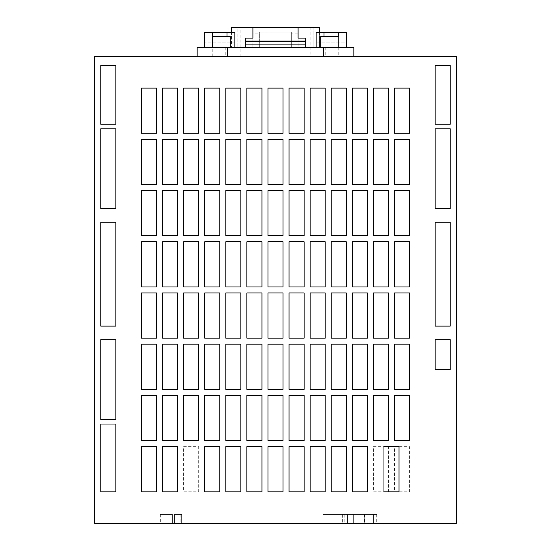 <?xml version="1.0" encoding="UTF-8"?>
<svg xmlns="http://www.w3.org/2000/svg" width="551" height="551" viewBox="0 0 551 551"><rect width="100%" height="100%" fill="white"/><g stroke="black" fill="none" stroke-linecap="round" stroke-linejoin="round"><path stroke-width="0.41" stroke-dasharray="2.75 2.07" d="M320.689 47.434L338.769 47.434L320.689 47.434L338.769 47.434L320.689 47.434L320.689 36.586L338.769 36.586L320.689 36.586L338.769 36.586L338.769 47.434L197.168 47.434L197.168 56.471L353.832 56.471L197.168 56.471M212.231 56.471L212.231 36.586L230.311 36.586L212.231 36.586L230.311 36.586L230.311 47.434M172.401 514.414L160.355 514.414L172.401 514.414L160.355 514.414L172.401 514.414L160.355 514.414L172.401 514.414L172.401 523.147L160.355 523.147L172.401 523.147L160.355 523.147L172.401 523.147L160.355 523.147L172.401 523.147L172.401 514.414L172.401 523.147M160.355 514.414L160.355 523.147M364.259 514.414L364.259 523.147L353.349 523.147L373.447 523.147L344.161 523.147L373.447 523.147L344.161 523.147L373.447 523.147L344.161 523.147L373.447 523.147L364.259 523.147L364.259 514.414L364.259 523.147L364.259 514.414L364.259 523.147L364.259 514.414L373.447 514.414L373.447 523.147L373.447 514.414L353.349 514.414L373.447 514.414L353.349 514.414L353.349 523.147L344.161 523.147L353.349 523.147L353.349 514.414L364.259 514.414L364.259 523.147L364.259 514.414L373.447 514.414L373.447 523.147L373.447 514.414L353.349 514.414L353.349 523.147L353.349 514.414L344.161 514.414L373.447 514.414L353.349 514.414L353.349 523.147L353.349 514.414L344.161 514.414L364.259 514.414M376.726 514.414L364.679 514.414L376.726 514.414L376.726 523.45L364.679 523.45L376.726 523.45M364.679 514.414L364.679 523.45M375.224 523.147L366.181 523.147L375.224 523.45M144.761 523.147L150.54 523.147L141.896 523.147L144.761 523.45M141.869 523.147L141.29 523.45L142.399 523.45L140.305 523.45L150.54 523.45L141.889 523.45M319.484 32.371L319.484 47.434L319.484 27.55L298.098 27.55L298.098 47.434L291.314 47.434L291.314 32.068L259.686 32.068L291.314 32.068L291.314 47.434L252.902 47.434L252.902 33.88L259.686 33.88L259.686 32.068L259.686 47.434L252.902 47.434L252.902 27.55L240.856 27.55L240.856 56.471M305.626 47.434L305.626 38.095L298.098 38.095L298.098 27.55L298.098 47.434L259.686 47.434L259.686 33.88M286.045 27.55L286.045 32.068L286.045 27.55L264.955 27.55L264.955 32.068L264.955 27.55L264.955 32.068L264.955 27.55L286.045 27.55L286.045 32.068L286.045 27.55L264.955 27.55L286.045 27.55M298.098 33.88L291.314 33.88M346.297 42.916L346.297 47.434L316.171 47.434L316.171 39.899L346.297 39.899L346.297 42.916L316.171 42.916L346.297 42.916M316.171 39.899L316.171 32.371L346.297 32.371L346.297 39.899M324.009 32.371L324.009 36.586M316.171 47.434L346.297 47.434M338.466 32.371L338.466 36.586M234.829 39.899L204.703 39.899L204.703 32.371L234.829 32.371L234.829 47.434L204.703 47.434L212.534 47.434L212.534 36.586M204.703 39.899L204.703 47.434M212.534 32.371L212.534 47.434L234.829 47.434M226.991 32.371L226.991 36.586M353.832 56.471L353.832 47.434L338.769 47.434L338.769 56.471M94.738 56.471L456.262 56.471L456.262 523.45L94.738 523.45L94.738 56.471M183.614 88.105L198.677 88.105L198.677 133.301L183.614 133.301L183.614 88.105L183.614 133.301L198.677 133.301L198.677 88.105L183.614 88.105L198.677 88.105L198.677 133.301L183.614 133.301L183.614 88.105M162.524 292.974L177.587 292.974L177.587 338.162L162.524 338.162L162.524 292.974L162.524 338.162L177.587 338.162L177.587 292.974L162.524 292.974L177.587 292.974L177.587 338.162L162.524 338.162L162.524 292.974M289.055 344.189L304.124 344.189L304.124 389.385L289.055 389.385L289.055 344.189L289.055 389.385L304.124 389.385L304.124 344.189L289.055 344.189L304.124 344.189L304.124 389.385L289.055 389.385L289.055 344.189M267.965 344.189L283.035 344.189L283.035 389.385L267.965 389.385L267.965 344.189L267.965 389.385L283.035 389.385L283.035 344.189L267.965 344.189L283.035 344.189L283.035 389.385L267.965 389.385L267.965 344.189M289.055 88.105L304.124 88.105L304.124 133.301L289.055 133.301L289.055 88.105L289.055 133.301L304.124 133.301L304.124 88.105L289.055 88.105L304.124 88.105L304.124 133.301L289.055 133.301L289.055 88.105M310.144 88.105L325.207 88.105L325.207 133.301L310.144 133.301L310.144 88.105L310.144 133.301L325.207 133.301L325.207 88.105L310.144 88.105L325.207 88.105L325.207 133.301L310.144 133.301L310.144 88.105M331.234 88.105L346.297 88.105L346.297 133.301L331.234 133.301L331.234 88.105L331.234 133.301L346.297 133.301L346.297 88.105L331.234 88.105L346.297 88.105L346.297 133.301L331.234 133.301L331.234 88.105M246.876 344.189L261.945 344.189L261.945 389.385L246.876 389.385L246.876 344.189L246.876 389.385L261.945 389.385L261.945 344.189L246.876 344.189L261.945 344.189L261.945 389.385L246.876 389.385L246.876 344.189M331.234 139.32L346.297 139.32L346.297 184.516L331.234 184.516L331.234 139.32L331.234 184.516L346.297 184.516L346.297 139.32L331.234 139.32L346.297 139.32L346.297 184.516L331.234 184.516L331.234 139.32M225.793 344.189L240.856 344.189L240.856 389.385L225.793 389.385L225.793 344.189L225.793 389.385L240.856 389.385L240.856 344.189L225.793 344.189L240.856 344.189L240.856 389.385L225.793 389.385L225.793 344.189M204.703 344.189L219.766 344.189L219.766 389.385L204.703 389.385L204.703 344.189L204.703 389.385L219.766 389.385L219.766 344.189L204.703 344.189L219.766 344.189L219.766 389.385L204.703 389.385L204.703 344.189M183.614 344.189L198.677 344.189L198.677 389.385L183.614 389.385L183.614 344.189L183.614 389.385L198.677 389.385L198.677 344.189L183.614 344.189L198.677 344.189L198.677 389.385L183.614 389.385L183.614 344.189M204.703 88.105L219.766 88.105L219.766 133.301L204.703 133.301L204.703 88.105L204.703 133.301L219.766 133.301L219.766 88.105L204.703 88.105L219.766 88.105L219.766 133.301L204.703 133.301L204.703 88.105M225.793 88.105L240.856 88.105L240.856 133.301L225.793 133.301L225.793 88.105L225.793 133.301L240.856 133.301L240.856 88.105L225.793 88.105L240.856 88.105L240.856 133.301L225.793 133.301L225.793 88.105M246.876 88.105L261.945 88.105L261.945 133.301L246.876 133.301L246.876 88.105L246.876 133.301L261.945 133.301L261.945 88.105L246.876 88.105L261.945 88.105L261.945 133.301L246.876 133.301L246.876 88.105M162.524 344.189L177.587 344.189L177.587 389.385L162.524 389.385L162.524 344.189L162.524 389.385L177.587 389.385L177.587 344.189L162.524 344.189L177.587 344.189L177.587 389.385L162.524 389.385L162.524 344.189M267.965 241.758L283.035 241.758L283.035 286.947L267.965 286.947L267.965 241.758L267.965 286.947L283.035 286.947L283.035 241.758L267.965 241.758L283.035 241.758L283.035 286.947L267.965 286.947L267.965 241.758M267.965 292.974L283.035 292.974L283.035 338.162L267.965 338.162L267.965 292.974L267.965 338.162L283.035 338.162L283.035 292.974L267.965 292.974L283.035 292.974L283.035 338.162L267.965 338.162L267.965 292.974M289.055 292.974L304.124 292.974L304.124 338.162L289.055 338.162L289.055 292.974L289.055 338.162L304.124 338.162L304.124 292.974L289.055 292.974L304.124 292.974L304.124 338.162L289.055 338.162L289.055 292.974M162.524 241.758L177.587 241.758L177.587 286.947L162.524 286.947L162.524 241.758L162.524 286.947L177.587 286.947L177.587 241.758L162.524 241.758L177.587 241.758L177.587 286.947L162.524 286.947L162.524 241.758M246.876 241.758L261.945 241.758L261.945 286.947L246.876 286.947L246.876 241.758L246.876 286.947L261.945 286.947L261.945 241.758L246.876 241.758L261.945 241.758L261.945 286.947L246.876 286.947L246.876 241.758M225.793 241.758L240.856 241.758L240.856 286.947L225.793 286.947L225.793 241.758L225.793 286.947L240.856 286.947L240.856 241.758L225.793 241.758L240.856 241.758L240.856 286.947L225.793 286.947L225.793 241.758M204.703 241.758L219.766 241.758L219.766 286.947L204.703 286.947L204.703 241.758L204.703 286.947L219.766 286.947L219.766 241.758L204.703 241.758L219.766 241.758L219.766 286.947L204.703 286.947L204.703 241.758M204.703 190.543L219.766 190.543L219.766 235.732L204.703 235.732L204.703 190.543L204.703 235.732L219.766 235.732L219.766 190.543L204.703 190.543L219.766 190.543L219.766 235.732L204.703 235.732L204.703 190.543M267.965 88.105L283.035 88.105L283.035 133.301L267.965 133.301L267.965 88.105L267.965 133.301L283.035 133.301L283.035 88.105L267.965 88.105L283.035 88.105L283.035 133.301L267.965 133.301L267.965 88.105M246.876 292.974L261.945 292.974L261.945 338.162L246.876 338.162L246.876 292.974L246.876 338.162L261.945 338.162L261.945 292.974L246.876 292.974L261.945 292.974L261.945 338.162L246.876 338.162L246.876 292.974M225.793 292.974L240.856 292.974L240.856 338.162L225.793 338.162L225.793 292.974L225.793 338.162L240.856 338.162L240.856 292.974L225.793 292.974L240.856 292.974L240.856 338.162L225.793 338.162L225.793 292.974M204.703 292.974L219.766 292.974L219.766 338.162L204.703 338.162L204.703 292.974L204.703 338.162L219.766 338.162L219.766 292.974L204.703 292.974L219.766 292.974L219.766 338.162L204.703 338.162L204.703 292.974M183.614 241.758L198.677 241.758L198.677 286.947L183.614 286.947L183.614 241.758L183.614 286.947L198.677 286.947L198.677 241.758L183.614 241.758L198.677 241.758L198.677 286.947L183.614 286.947L183.614 241.758M352.323 88.105L367.386 88.105L367.386 133.301L352.323 133.301L352.323 88.105L352.323 133.301L367.386 133.301L367.386 88.105L352.323 88.105L367.386 88.105L367.386 133.301L352.323 133.301L352.323 88.105M373.413 88.105L388.476 88.105L388.476 133.301L373.413 133.301L373.413 88.105L373.413 133.301L388.476 133.301L388.476 88.105L373.413 88.105L388.476 88.105L388.476 133.301L373.413 133.301L373.413 88.105M183.614 292.974L198.677 292.974L198.677 338.162L183.614 338.162L183.614 292.974L183.614 338.162L198.677 338.162L198.677 292.974L183.614 292.974L198.677 292.974L198.677 338.162L183.614 338.162L183.614 292.974M331.234 292.974L346.297 292.974L346.297 338.162L331.234 338.162L331.234 292.974L331.234 338.162L346.297 338.162L346.297 292.974L331.234 292.974L346.297 292.974L346.297 338.162L331.234 338.162L331.234 292.974M267.965 446.627L283.035 446.627L283.035 491.816L267.965 491.816L267.965 446.627L267.965 491.816L283.035 491.816L283.035 446.627L267.965 446.627L283.035 446.627L283.035 491.816L267.965 491.816L267.965 446.627M246.876 446.627L261.945 446.627L261.945 491.816L246.876 491.816L246.876 446.627L246.876 491.816L261.945 491.816L261.945 446.627L246.876 446.627L261.945 446.627L261.945 491.816L246.876 491.816L246.876 446.627M225.793 446.627L240.856 446.627L240.856 491.816L225.793 491.816L225.793 446.627L225.793 491.816L240.856 491.816L240.856 446.627L225.793 446.627L240.856 446.627L240.856 491.816L225.793 491.816L225.793 446.627M204.703 446.627L219.766 446.627L219.766 491.816L204.703 491.816L204.703 446.627L204.703 491.816L219.766 491.816L219.766 446.627L204.703 446.627L219.766 446.627L219.766 491.816L204.703 491.816L204.703 446.627M310.144 190.543L325.207 190.543L325.207 235.732L310.144 235.732L310.144 190.543L310.144 235.732L325.207 235.732L325.207 190.543L310.144 190.543L325.207 190.543L325.207 235.732L310.144 235.732L310.144 190.543M373.413 241.758L388.476 241.758L388.476 286.947L373.413 286.947L373.413 241.758L373.413 286.947L388.476 286.947L388.476 241.758L373.413 241.758L388.476 241.758L388.476 286.947L373.413 286.947L373.413 241.758M352.323 241.758L367.386 241.758L367.386 286.947L352.323 286.947L352.323 241.758L352.323 286.947L367.386 286.947L367.386 241.758L352.323 241.758L367.386 241.758L367.386 286.947L352.323 286.947L352.323 241.758M373.413 344.189L388.476 344.189L388.476 389.385L373.413 389.385L373.413 344.189L373.413 389.385L388.476 389.385L388.476 344.189L373.413 344.189L388.476 344.189L388.476 389.385L373.413 389.385L373.413 344.189M352.323 344.189L367.386 344.189L367.386 389.385L352.323 389.385L352.323 344.189L352.323 389.385L367.386 389.385L367.386 344.189L352.323 344.189L367.386 344.189L367.386 389.385L352.323 389.385L352.323 344.189M183.614 446.627L198.677 446.627L198.677 491.816L183.614 491.816L183.614 446.627L198.677 446.627L198.677 491.816L183.614 491.816L183.614 446.627M141.435 446.627L156.498 446.627L156.498 491.816L141.435 491.816L141.435 446.627L141.435 491.816L156.498 491.816L156.498 446.627L141.435 446.627L156.498 446.627L156.498 491.816L141.435 491.816L141.435 446.627M162.524 446.627L177.587 446.627L177.587 491.816L162.524 491.816L162.524 446.627L162.524 491.816L177.587 491.816L177.587 446.627L162.524 446.627L177.587 446.627L177.587 491.816L162.524 491.816L162.524 446.627M310.144 241.758L325.207 241.758L325.207 286.947L310.144 286.947L310.144 241.758L310.144 286.947L325.207 286.947L325.207 241.758L310.144 241.758L325.207 241.758L325.207 286.947L310.144 286.947L310.144 241.758M373.413 292.974L388.476 292.974L388.476 338.162L373.413 338.162L373.413 292.974L373.413 338.162L388.476 338.162L388.476 292.974L373.413 292.974L388.476 292.974L388.476 338.162L373.413 338.162L373.413 292.974M352.323 292.974L367.386 292.974L367.386 338.162L352.323 338.162L352.323 292.974L352.323 338.162L367.386 338.162L367.386 292.974L352.323 292.974L367.386 292.974L367.386 338.162L352.323 338.162L352.323 292.974M331.234 190.543L346.297 190.543L346.297 235.732L331.234 235.732L331.234 190.543L331.234 235.732L346.297 235.732L346.297 190.543L331.234 190.543L346.297 190.543L346.297 235.732L331.234 235.732L331.234 190.543M289.055 395.404L304.124 395.404L304.124 440.6L289.055 440.6L289.055 395.404L289.055 440.6L304.124 440.6L304.124 395.404L289.055 395.404L304.124 395.404L304.124 440.6L289.055 440.6L289.055 395.404M267.965 395.404L283.035 395.404L283.035 440.6L267.965 440.6L267.965 395.404L267.965 440.6L283.035 440.6L283.035 395.404L267.965 395.404L283.035 395.404L283.035 440.6L267.965 440.6L267.965 395.404M246.876 395.404L261.945 395.404L261.945 440.6L246.876 440.6L246.876 395.404L246.876 440.6L261.945 440.6L261.945 395.404L246.876 395.404L261.945 395.404L261.945 440.6L246.876 440.6L246.876 395.404M225.793 395.404L240.856 395.404L240.856 440.6L225.793 440.6L225.793 395.404L225.793 440.6L240.856 440.6L240.856 395.404L225.793 395.404L240.856 395.404L240.856 440.6L225.793 440.6L225.793 395.404M162.524 88.105L177.587 88.105L177.587 133.301L162.524 133.301L162.524 88.105L162.524 133.301L177.587 133.301L177.587 88.105L162.524 88.105L177.587 88.105L177.587 133.301L162.524 133.301L162.524 88.105M373.413 139.32L388.476 139.32L388.476 184.516L373.413 184.516L373.413 139.32L373.413 184.516L388.476 184.516L388.476 139.32L373.413 139.32L388.476 139.32L388.476 184.516L373.413 184.516L373.413 139.32M352.323 139.32L367.386 139.32L367.386 184.516L352.323 184.516L352.323 139.32L352.323 184.516L367.386 184.516L367.386 139.32L352.323 139.32L367.386 139.32L367.386 184.516L352.323 184.516L352.323 139.32M331.234 241.758L346.297 241.758L346.297 286.947L331.234 286.947L331.234 241.758L331.234 286.947L346.297 286.947L346.297 241.758L331.234 241.758L346.297 241.758L346.297 286.947L331.234 286.947L331.234 241.758M204.703 395.404L219.766 395.404L219.766 440.6L204.703 440.6L204.703 395.404L204.703 440.6L219.766 440.6L219.766 395.404L204.703 395.404L219.766 395.404L219.766 440.6L204.703 440.6L204.703 395.404M183.614 395.404L198.677 395.404L198.677 440.6L183.614 440.6L183.614 395.404L183.614 440.6L198.677 440.6L198.677 395.404L183.614 395.404L198.677 395.404L198.677 440.6L183.614 440.6L183.614 395.404M162.524 395.404L177.587 395.404L177.587 440.6L162.524 440.6L162.524 395.404L162.524 440.6L177.587 440.6L177.587 395.404L162.524 395.404L177.587 395.404L177.587 440.6L162.524 440.6L162.524 395.404M289.055 446.627L304.124 446.627L304.124 491.816L289.055 491.816L289.055 446.627L289.055 491.816L304.124 491.816L304.124 446.627L289.055 446.627L304.124 446.627L304.124 491.816L289.055 491.816L289.055 446.627M310.144 139.32L325.207 139.32L325.207 184.516L310.144 184.516L310.144 139.32L310.144 184.516L325.207 184.516L325.207 139.32L310.144 139.32L325.207 139.32L325.207 184.516L310.144 184.516L310.144 139.32M373.413 190.543L388.476 190.543L388.476 235.732L373.413 235.732L373.413 190.543L373.413 235.732L388.476 235.732L388.476 190.543L373.413 190.543L388.476 190.543L388.476 235.732L373.413 235.732L373.413 190.543M352.323 190.543L367.386 190.543L367.386 235.732L352.323 235.732L352.323 190.543L352.323 235.732L367.386 235.732L367.386 190.543L352.323 190.543L367.386 190.543L367.386 235.732L352.323 235.732L352.323 190.543M100.757 424.029L115.827 424.029L115.827 491.816L100.757 491.816L100.757 424.029L100.757 491.816L115.827 491.816L115.827 424.029L100.757 424.029L115.827 424.029L115.827 491.816L100.757 491.816L100.757 424.029M100.757 339.671L115.827 339.671L115.827 419.511L100.757 419.511L100.757 339.671L100.757 419.511L115.827 419.511L115.827 339.671L100.757 339.671L115.827 339.671L115.827 419.511L100.757 419.511L100.757 339.671M100.757 222.177L115.827 222.177L115.827 326.116L100.757 326.116L100.757 222.177L100.757 326.116L115.827 326.116L115.827 222.177L100.757 222.177L115.827 222.177L115.827 326.116L100.757 326.116L100.757 222.177M100.757 128.776L115.827 128.776L115.827 208.615L100.757 208.615L100.757 128.776L100.757 208.615L115.827 208.615L115.827 128.776L100.757 128.776L115.827 128.776L115.827 208.615L100.757 208.615L100.757 128.776M450.243 128.776L450.243 208.615L435.173 208.615L435.173 128.776L450.243 128.776L435.173 128.776L435.173 208.615L450.243 208.615L450.243 128.776L450.243 208.615L435.173 208.615L435.173 128.776L450.243 128.776M450.243 65.514L450.243 124.257L435.173 124.257L435.173 65.514L450.243 65.514L435.173 65.514L435.173 124.257L450.243 124.257L450.243 65.514L450.243 124.257L435.173 124.257L435.173 65.514L450.243 65.514M435.173 339.671L450.243 339.671L450.243 369.797L435.173 369.797L435.173 339.671L435.173 369.797L450.243 369.797L450.243 339.671L435.173 339.671L450.243 339.671L450.243 369.797L435.173 369.797L435.173 339.671M450.243 222.177L450.243 326.116L435.173 326.116L435.173 222.177L450.243 222.177L435.173 222.177L435.173 326.116L450.243 326.116L450.243 222.177L450.243 326.116L435.173 326.116L435.173 222.177L450.243 222.177M394.502 446.627L409.565 446.627L409.565 491.816L394.502 491.816L394.502 446.627L409.565 446.627L409.565 491.816L394.502 491.816L394.502 446.627M394.502 395.404L409.565 395.404L409.565 440.6L394.502 440.6L394.502 395.404L394.502 440.6L409.565 440.6L409.565 395.404L394.502 395.404L409.565 395.404L409.565 440.6L394.502 440.6L394.502 395.404M394.502 344.189L409.565 344.189L409.565 389.385L394.502 389.385L394.502 344.189L394.502 389.385L409.565 389.385L409.565 344.189L394.502 344.189L409.565 344.189L409.565 389.385L394.502 389.385L394.502 344.189M394.502 292.974L409.565 292.974L409.565 338.162L394.502 338.162L394.502 292.974L394.502 338.162L409.565 338.162L409.565 292.974L394.502 292.974L409.565 292.974L409.565 338.162L394.502 338.162L394.502 292.974M394.502 241.758L409.565 241.758L409.565 286.947L394.502 286.947L394.502 241.758L394.502 286.947L409.565 286.947L409.565 241.758L394.502 241.758L409.565 241.758L409.565 286.947L394.502 286.947L394.502 241.758M394.502 190.543L409.565 190.543L409.565 235.732L394.502 235.732L394.502 190.543L394.502 235.732L409.565 235.732L409.565 190.543L394.502 190.543L409.565 190.543L409.565 235.732L394.502 235.732L394.502 190.543M394.502 139.32L409.565 139.32L409.565 184.516L394.502 184.516L394.502 139.32L394.502 184.516L409.565 184.516L409.565 139.32L394.502 139.32L409.565 139.32L409.565 184.516L394.502 184.516L394.502 139.32M394.502 88.105L409.565 88.105L409.565 133.301L394.502 133.301L394.502 88.105L394.502 133.301L409.565 133.301L409.565 88.105L394.502 88.105L409.565 88.105L409.565 133.301L394.502 133.301L394.502 88.105M204.703 139.32L219.766 139.32L219.766 184.516L204.703 184.516L204.703 139.32L204.703 184.516L219.766 184.516L219.766 139.32L204.703 139.32L219.766 139.32L219.766 184.516L204.703 184.516L204.703 139.32M183.614 139.32L198.677 139.32L198.677 184.516L183.614 184.516L183.614 139.32L183.614 184.516L198.677 184.516L198.677 139.32L183.614 139.32L198.677 139.32L198.677 184.516L183.614 184.516L183.614 139.32M162.524 139.32L177.587 139.32L177.587 184.516L162.524 184.516L162.524 139.32L162.524 184.516L177.587 184.516L177.587 139.32L162.524 139.32L177.587 139.32L177.587 184.516L162.524 184.516L162.524 139.32M141.435 395.404L156.498 395.404L156.498 440.6L141.435 440.6L141.435 395.404L141.435 440.6L156.498 440.6L156.498 395.404L141.435 395.404L156.498 395.404L156.498 440.6L141.435 440.6L141.435 395.404M289.055 139.32L304.124 139.32L304.124 184.516L289.055 184.516L289.055 139.32L289.055 184.516L304.124 184.516L304.124 139.32L289.055 139.32L304.124 139.32L304.124 184.516L289.055 184.516L289.055 139.32M267.965 139.32L283.035 139.32L283.035 184.516L267.965 184.516L267.965 139.32L267.965 184.516L283.035 184.516L283.035 139.32L267.965 139.32L283.035 139.32L283.035 184.516L267.965 184.516L267.965 139.32M246.876 139.32L261.945 139.32L261.945 184.516L246.876 184.516L246.876 139.32L246.876 184.516L261.945 184.516L261.945 139.32L246.876 139.32L261.945 139.32L261.945 184.516L246.876 184.516L246.876 139.32M141.435 190.543L156.498 190.543L156.498 235.732L141.435 235.732L141.435 190.543L141.435 235.732L156.498 235.732L156.498 190.543L141.435 190.543L156.498 190.543L156.498 235.732L141.435 235.732L141.435 190.543M183.614 190.543L198.677 190.543L198.677 235.732L183.614 235.732L183.614 190.543L183.614 235.732L198.677 235.732L198.677 190.543L183.614 190.543L198.677 190.543L198.677 235.732L183.614 235.732L183.614 190.543M162.524 190.543L177.587 190.543L177.587 235.732L162.524 235.732L162.524 190.543L162.524 235.732L177.587 235.732L177.587 190.543L162.524 190.543L177.587 190.543L177.587 235.732L162.524 235.732L162.524 190.543M289.055 241.758L304.124 241.758L304.124 286.947L289.055 286.947L289.055 241.758L289.055 286.947L304.124 286.947L304.124 241.758L289.055 241.758L304.124 241.758L304.124 286.947L289.055 286.947L289.055 241.758M289.055 190.543L304.124 190.543L304.124 235.732L289.055 235.732L289.055 190.543L289.055 235.732L304.124 235.732L304.124 190.543L289.055 190.543L304.124 190.543L304.124 235.732L289.055 235.732L289.055 190.543M267.965 190.543L283.035 190.543L283.035 235.732L267.965 235.732L267.965 190.543L267.965 235.732L283.035 235.732L283.035 190.543L267.965 190.543L283.035 190.543L283.035 235.732L267.965 235.732L267.965 190.543M246.876 190.543L261.945 190.543L261.945 235.732L246.876 235.732L246.876 190.543L246.876 235.732L261.945 235.732L261.945 190.543L246.876 190.543L261.945 190.543L261.945 235.732L246.876 235.732L246.876 190.543M225.793 190.543L240.856 190.543L240.856 235.732L225.793 235.732L225.793 190.543L225.793 235.732L240.856 235.732L240.856 190.543L225.793 190.543L240.856 190.543L240.856 235.732L225.793 235.732L225.793 190.543M225.793 139.32L240.856 139.32L240.856 184.516L225.793 184.516L225.793 139.32L225.793 184.516L240.856 184.516L240.856 139.32L225.793 139.32L240.856 139.32L240.856 184.516L225.793 184.516L225.793 139.32M331.234 389.385L331.234 344.189L346.297 344.189L346.297 389.385L331.234 389.385L346.297 389.385L346.297 344.189L331.234 344.189L331.234 389.385L331.234 344.189L346.297 344.189L346.297 389.385L331.234 389.385M310.144 344.189L325.207 344.189L325.207 389.385L310.144 389.385L310.144 344.189L310.144 389.385L325.207 389.385L325.207 344.189L310.144 344.189L325.207 344.189L325.207 389.385L310.144 389.385L310.144 344.189M373.413 395.404L388.476 395.404L388.476 440.6L373.413 440.6L373.413 395.404L373.413 440.6L388.476 440.6L388.476 395.404L373.413 395.404L388.476 395.404L388.476 440.6L373.413 440.6L373.413 395.404M352.323 395.404L367.386 395.404L367.386 440.6L352.323 440.6L352.323 395.404L352.323 440.6L367.386 440.6L367.386 395.404L352.323 395.404L367.386 395.404L367.386 440.6L352.323 440.6L352.323 395.404M331.234 395.404L346.297 395.404L346.297 440.6L331.234 440.6L331.234 395.404L331.234 440.6L346.297 440.6L346.297 395.404L331.234 395.404L346.297 395.404L346.297 440.6L331.234 440.6L331.234 395.404M100.757 65.514L115.827 65.514L115.827 124.257L100.757 124.257L100.757 65.514L100.757 124.257L115.827 124.257L115.827 65.514L100.757 65.514L115.827 65.514L115.827 124.257L100.757 124.257L100.757 65.514M141.435 133.301L141.435 88.105L156.498 88.105L156.498 133.301L141.435 133.301L156.498 133.301L156.498 88.105L141.435 88.105L141.435 133.301L141.435 88.105L156.498 88.105L156.498 133.301L141.435 133.301M141.435 344.189L156.498 344.189L156.498 389.385L141.435 389.385L141.435 344.189L141.435 389.385L156.498 389.385L156.498 344.189L141.435 344.189L156.498 344.189L156.498 389.385L141.435 389.385L141.435 344.189M141.435 292.974L156.498 292.974L156.498 338.162L141.435 338.162L141.435 292.974L141.435 338.162L156.498 338.162L156.498 292.974L141.435 292.974L156.498 292.974L156.498 338.162L141.435 338.162L141.435 292.974M141.435 241.758L156.498 241.758L156.498 286.947L141.435 286.947L141.435 241.758L141.435 286.947L156.498 286.947L156.498 241.758L141.435 241.758L156.498 241.758L156.498 286.947L141.435 286.947L141.435 241.758M373.413 446.627L388.476 446.627L388.476 491.816L373.413 491.816L373.413 446.627L388.476 446.627L388.476 491.816L373.413 491.816L373.413 446.627M310.144 395.404L325.207 395.404L325.207 440.6L310.144 440.6L310.144 395.404L310.144 440.6L325.207 440.6L325.207 395.404L310.144 395.404L325.207 395.404L325.207 440.6L310.144 440.6L310.144 395.404M310.144 446.627L325.207 446.627L325.207 491.816L310.144 491.816L310.144 446.627L310.144 491.816L325.207 491.816L325.207 446.627L310.144 446.627L325.207 446.627L325.207 491.816L310.144 491.816L310.144 446.627M141.435 139.32L156.498 139.32L156.498 184.516L141.435 184.516L141.435 139.32L141.435 184.516L156.498 184.516L156.498 139.32L141.435 139.32L156.498 139.32L156.498 184.516L141.435 184.516L141.435 139.32M310.144 292.974L325.207 292.974L325.207 338.162L310.144 338.162L310.144 292.974L310.144 338.162L325.207 338.162L325.207 292.974L310.144 292.974L325.207 292.974L325.207 338.162L310.144 338.162L310.144 292.974M398.421 523.45L306.831 523.45L398.421 523.45M195.364 523.45L153.784 523.147L195.364 523.45M107.906 523.45L100.757 523.45L107.906 523.147M111.268 523.45L114.463 523.45L108.995 523.147L114.463 523.147L111.268 523.45M121.482 523.45L115.951 523.147L121.482 523.45M115.634 523.45L115.951 523.147L115.386 523.147L115.634 523.45M128.052 523.45L130.332 523.147L125.635 523.147L128.052 523.45M129.733 523.45L129.988 523.147L129.409 523.147L129.733 523.45M124.257 523.45L129.409 523.147L124.257 523.45M133.535 523.45L139.348 523.45L133.535 523.45M150.54 523.45L142.757 523.45L150.54 523.147M144.011 523.45L142.619 523.147L144.011 523.45M135.911 523.147L139.348 523.147L135.408 523.147L138.907 523.147L135.911 523.45M120.104 523.45L117.329 523.147L120.104 523.45M108.017 523.147L100.757 523.147L108.017 523.147M105.42 523.147L103.037 523.147L105.42 523.45M105.73 523.147L103.037 523.147L105.73 523.45M352.323 446.627L352.323 491.816L367.386 491.816L367.386 446.627L352.323 446.627M331.234 446.627L331.234 491.816L346.297 491.816L346.297 446.627L331.234 446.627M383.957 446.627L383.957 491.816L399.02 491.816L399.02 446.627L383.957 446.627M176.017 523.147L181.658 523.147L174.515 523.147L181.658 523.147L174.515 523.147L176.017 523.147L176.017 514.414L181.658 514.414L181.658 523.147L180.122 523.147L181.658 523.147L181.658 514.414L174.515 514.414L174.515 523.147L174.515 514.414L181.658 514.414L181.658 523.147L181.658 514.414L174.515 514.414L174.515 523.147L174.515 514.414L181.658 514.414L181.658 523.147L181.658 514.414L174.515 514.414L174.515 523.147L174.515 514.414L176.017 514.414L176.017 523.147M306.831 523.147L398.421 523.147L306.831 523.147M347.412 523.147L323.1 523.147L347.509 523.147L323.1 523.147L347.509 523.147L323.1 523.147L347.509 523.147L342.385 523.147L347.412 523.147L347.509 514.414L347.509 523.147L323.1 523.147L347.509 523.147L347.509 514.414L342.385 514.414L347.412 514.414L347.412 523.147L347.509 514.414L323.1 514.414L347.509 514.414L347.509 523.147L347.509 514.414L342.385 514.414L347.412 514.414L347.412 523.147L347.509 514.414L323.1 514.414L323.1 523.147L323.1 514.414L347.509 514.414L347.509 523.147L347.509 514.414L342.385 514.414L347.412 514.414L347.412 523.147L347.509 514.414L323.1 514.414L323.1 523.147L323.1 514.414L347.509 514.414L347.509 523.147L347.509 514.414L342.385 514.414L347.412 514.414L347.412 523.147M353.349 514.414L353.349 523.147L353.349 514.414L344.161 514.414L353.349 514.414M323.1 514.414L323.1 523.147L323.1 514.414L347.509 514.414L323.1 514.414L323.1 523.147L323.1 514.414M310.144 27.55L310.144 56.471M225.793 47.434L225.793 56.471M240.856 27.55L237.839 27.55L237.839 47.434L237.839 27.55L231.516 27.55L231.516 47.434L231.516 32.371M325.207 47.434L325.207 56.471M313.161 27.55L313.161 47.434L313.161 27.55M298.098 27.55L252.902 27.55L252.902 33.88M252.902 27.55L252.902 38.095L245.374 38.095L245.374 47.434M234.829 42.916L204.703 42.916L234.829 42.916M180.122 514.414L180.122 523.147L180.122 514.414M344.161 514.414L344.161 523.147L344.161 514.414M342.385 514.414L342.385 523.147L342.385 514.414"/><path stroke-width="0.83" d="M212.231 47.434L212.231 36.586L230.311 36.586L230.311 47.434M320.689 47.434L320.689 36.586L338.769 36.586L338.769 47.434M346.297 47.434L346.297 32.371L316.171 32.371L316.171 47.434M324.009 36.586L324.009 32.371M338.466 32.371L338.466 36.586M234.829 47.434L234.829 32.371L204.703 32.371L204.703 47.434M212.534 36.586L212.534 32.371M226.991 32.371L226.991 36.586M197.168 56.471L197.168 47.434L353.832 47.434L353.832 56.471M94.738 56.471L456.262 56.471L456.262 523.45L94.738 523.45L94.738 56.471M399.02 491.816L399.02 446.627L383.957 446.627L383.957 491.816L399.02 491.816M450.243 369.797L450.243 339.671L435.173 339.671L435.173 369.797L450.243 369.797M435.173 326.116L450.243 326.116L450.243 222.177L435.173 222.177L435.173 326.116M435.173 124.257L450.243 124.257L450.243 65.514L435.173 65.514L435.173 124.257M435.173 208.615L450.243 208.615L450.243 128.776L435.173 128.776L435.173 208.615M115.827 491.816L115.827 424.029L100.757 424.029L100.757 491.816L115.827 491.816M115.827 419.511L115.827 339.671L100.757 339.671L100.757 419.511L115.827 419.511M115.827 326.116L115.827 222.177L100.757 222.177L100.757 326.116L115.827 326.116M115.827 208.615L115.827 128.776L100.757 128.776L100.757 208.615L115.827 208.615M115.827 124.257L115.827 65.514L100.757 65.514L100.757 124.257L115.827 124.257M267.965 235.732L283.035 235.732L283.035 190.543L267.965 190.543L267.965 235.732M289.055 235.732L304.124 235.732L304.124 190.543L289.055 190.543L289.055 235.732M162.524 184.516L177.587 184.516L177.587 139.32L162.524 139.32L162.524 184.516M183.614 184.516L198.677 184.516L198.677 139.32L183.614 139.32L183.614 184.516M204.703 184.516L219.766 184.516L219.766 139.32L204.703 139.32L204.703 184.516M225.793 184.516L240.856 184.516L240.856 139.32L225.793 139.32L225.793 184.516M246.876 184.516L261.945 184.516L261.945 139.32L246.876 139.32L246.876 184.516M267.965 184.516L283.035 184.516L283.035 139.32L267.965 139.32L267.965 184.516M162.524 235.732L177.587 235.732L177.587 190.543L162.524 190.543L162.524 235.732M289.055 286.947L304.124 286.947L304.124 241.758L289.055 241.758L289.055 286.947M267.965 286.947L283.035 286.947L283.035 241.758L267.965 241.758L267.965 286.947M246.876 286.947L261.945 286.947L261.945 241.758L246.876 241.758L246.876 286.947M183.614 235.732L198.677 235.732L198.677 190.543L183.614 190.543L183.614 235.732M204.703 235.732L219.766 235.732L219.766 190.543L204.703 190.543L204.703 235.732M225.793 235.732L240.856 235.732L240.856 190.543L225.793 190.543L225.793 235.732M246.876 235.732L261.945 235.732L261.945 190.543L246.876 190.543L246.876 235.732M141.435 133.301L156.498 133.301L156.498 88.105L141.435 88.105L141.435 133.301M141.435 184.516L156.498 184.516L156.498 139.32L141.435 139.32L141.435 184.516M141.435 235.732L156.498 235.732L156.498 190.543L141.435 190.543L141.435 235.732M141.435 286.947L156.498 286.947L156.498 241.758L141.435 241.758L141.435 286.947M289.055 184.516L304.124 184.516L304.124 139.32L289.055 139.32L289.055 184.516M141.435 440.6L156.498 440.6L156.498 395.404L141.435 395.404L141.435 440.6M141.435 389.385L156.498 389.385L156.498 344.189L141.435 344.189L141.435 389.385M141.435 338.162L156.498 338.162L156.498 292.974L141.435 292.974L141.435 338.162M310.144 491.816L325.207 491.816L325.207 446.627L310.144 446.627L310.144 491.816M331.234 491.816L346.297 491.816L346.297 446.627L331.234 446.627L331.234 491.816M352.323 491.816L367.386 491.816L367.386 446.627L352.323 446.627L352.323 491.816M310.144 440.6L325.207 440.6L325.207 395.404L310.144 395.404L310.144 440.6M331.234 440.6L346.297 440.6L346.297 395.404L331.234 395.404L331.234 440.6M352.323 440.6L367.386 440.6L367.386 395.404L352.323 395.404L352.323 440.6M373.413 440.6L388.476 440.6L388.476 395.404L373.413 395.404L373.413 440.6M183.614 440.6L198.677 440.6L198.677 395.404L183.614 395.404L183.614 440.6M204.703 440.6L219.766 440.6L219.766 395.404L204.703 395.404L204.703 440.6M225.793 440.6L240.856 440.6L240.856 395.404L225.793 395.404L225.793 440.6M246.876 440.6L261.945 440.6L261.945 395.404L246.876 395.404L246.876 440.6M267.965 440.6L283.035 440.6L283.035 395.404L267.965 395.404L267.965 440.6M289.055 440.6L304.124 440.6L304.124 395.404L289.055 395.404L289.055 440.6M162.524 389.385L177.587 389.385L177.587 344.189L162.524 344.189L162.524 389.385M183.614 389.385L198.677 389.385L198.677 344.189L183.614 344.189L183.614 389.385M162.524 491.816L177.587 491.816L177.587 446.627L162.524 446.627L162.524 491.816M204.703 491.816L219.766 491.816L219.766 446.627L204.703 446.627L204.703 491.816M225.793 491.816L240.856 491.816L240.856 446.627L225.793 446.627L225.793 491.816M162.524 440.6L177.587 440.6L177.587 395.404L162.524 395.404L162.524 440.6M289.055 491.816L304.124 491.816L304.124 446.627L289.055 446.627L289.055 491.816M267.965 491.816L283.035 491.816L283.035 446.627L267.965 446.627L267.965 491.816M246.876 491.816L261.945 491.816L261.945 446.627L246.876 446.627L246.876 491.816M225.793 286.947L240.856 286.947L240.856 241.758L225.793 241.758L225.793 286.947M204.703 286.947L219.766 286.947L219.766 241.758L204.703 241.758L204.703 286.947M183.614 286.947L198.677 286.947L198.677 241.758L183.614 241.758L183.614 286.947M162.524 286.947L177.587 286.947L177.587 241.758L162.524 241.758L162.524 286.947M289.055 338.162L304.124 338.162L304.124 292.974L289.055 292.974L289.055 338.162M267.965 338.162L283.035 338.162L283.035 292.974L267.965 292.974L267.965 338.162M246.876 338.162L261.945 338.162L261.945 292.974L246.876 292.974L246.876 338.162M225.793 338.162L240.856 338.162L240.856 292.974L225.793 292.974L225.793 338.162M204.703 389.385L219.766 389.385L219.766 344.189L204.703 344.189L204.703 389.385M225.793 389.385L240.856 389.385L240.856 344.189L225.793 344.189L225.793 389.385M246.876 389.385L261.945 389.385L261.945 344.189L246.876 344.189L246.876 389.385M267.965 389.385L283.035 389.385L283.035 344.189L267.965 344.189L267.965 389.385M204.703 338.162L219.766 338.162L219.766 292.974L204.703 292.974L204.703 338.162M183.614 338.162L198.677 338.162L198.677 292.974L183.614 292.974L183.614 338.162M162.524 338.162L177.587 338.162L177.587 292.974L162.524 292.974L162.524 338.162M289.055 389.385L304.124 389.385L304.124 344.189L289.055 344.189L289.055 389.385M394.502 133.301L409.565 133.301L409.565 88.105L394.502 88.105L394.502 133.301M394.502 184.516L409.565 184.516L409.565 139.32L394.502 139.32L394.502 184.516M394.502 235.732L409.565 235.732L409.565 190.543L394.502 190.543L394.502 235.732M394.502 286.947L409.565 286.947L409.565 241.758L394.502 241.758L394.502 286.947M394.502 338.162L409.565 338.162L409.565 292.974L394.502 292.974L394.502 338.162M394.502 389.385L409.565 389.385L409.565 344.189L394.502 344.189L394.502 389.385M394.502 440.6L409.565 440.6L409.565 395.404L394.502 395.404L394.502 440.6M310.144 389.385L325.207 389.385L325.207 344.189L310.144 344.189L310.144 389.385M331.234 389.385L346.297 389.385L346.297 344.189L331.234 344.189L331.234 389.385M352.323 389.385L367.386 389.385L367.386 344.189L352.323 344.189L352.323 389.385M373.413 389.385L388.476 389.385L388.476 344.189L373.413 344.189L373.413 389.385M310.144 338.162L325.207 338.162L325.207 292.974L310.144 292.974L310.144 338.162M331.234 338.162L346.297 338.162L346.297 292.974L331.234 292.974L331.234 338.162M352.323 338.162L367.386 338.162L367.386 292.974L352.323 292.974L352.323 338.162M373.413 338.162L388.476 338.162L388.476 292.974L373.413 292.974L373.413 338.162M310.144 286.947L325.207 286.947L325.207 241.758L310.144 241.758L310.144 286.947M331.234 286.947L346.297 286.947L346.297 241.758L331.234 241.758L331.234 286.947M352.323 286.947L367.386 286.947L367.386 241.758L352.323 241.758L352.323 286.947M373.413 286.947L388.476 286.947L388.476 241.758L373.413 241.758L373.413 286.947M310.144 235.732L325.207 235.732L325.207 190.543L310.144 190.543L310.144 235.732M331.234 235.732L346.297 235.732L346.297 190.543L331.234 190.543L331.234 235.732M352.323 235.732L367.386 235.732L367.386 190.543L352.323 190.543L352.323 235.732M373.413 235.732L388.476 235.732L388.476 190.543L373.413 190.543L373.413 235.732M373.413 133.301L388.476 133.301L388.476 88.105L373.413 88.105L373.413 133.301M352.323 133.301L367.386 133.301L367.386 88.105L352.323 88.105L352.323 133.301M331.234 133.301L346.297 133.301L346.297 88.105L331.234 88.105L331.234 133.301M310.144 133.301L325.207 133.301L325.207 88.105L310.144 88.105L310.144 133.301M289.055 133.301L304.124 133.301L304.124 88.105L289.055 88.105L289.055 133.301M267.965 133.301L283.035 133.301L283.035 88.105L267.965 88.105L267.965 133.301M246.876 133.301L261.945 133.301L261.945 88.105L246.876 88.105L246.876 133.301M225.793 133.301L240.856 133.301L240.856 88.105L225.793 88.105L225.793 133.301M204.703 133.301L219.766 133.301L219.766 88.105L204.703 88.105L204.703 133.301M183.614 133.301L198.677 133.301L198.677 88.105L183.614 88.105L183.614 133.301M162.524 133.301L177.587 133.301L177.587 88.105L162.524 88.105L162.524 133.301M373.413 184.516L388.476 184.516L388.476 139.32L373.413 139.32L373.413 184.516M352.323 184.516L367.386 184.516L367.386 139.32L352.323 139.32L352.323 184.516M331.234 184.516L346.297 184.516L346.297 139.32L331.234 139.32L331.234 184.516M310.144 184.516L325.207 184.516L325.207 139.32L310.144 139.32L310.144 184.516M141.435 491.816L156.498 491.816L156.498 446.627L141.435 446.627L141.435 491.816M227.294 47.434L227.294 56.471M323.706 47.434L323.706 56.471M298.098 27.55L252.902 27.55L252.902 38.095L245.374 38.095L245.374 41.105L305.626 41.105L305.626 38.095L298.098 38.095L298.098 27.55L319.484 27.55L319.484 32.371M231.516 32.371L231.516 27.55L252.902 27.55M305.626 47.434L305.626 41.711L245.374 41.711L245.374 41.105M305.626 41.711L305.626 41.105M305.626 44.121L245.374 44.121L245.374 41.711M245.374 47.434L245.374 44.121"/></g></svg>
